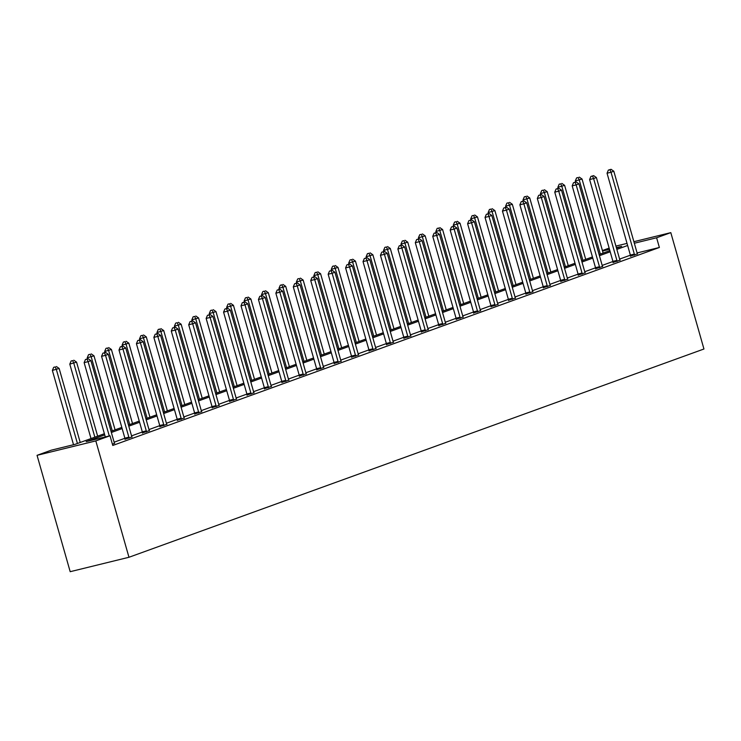 <?xml version="1.0" encoding="UTF-8"?>
<svg xmlns="http://www.w3.org/2000/svg" width="741" height="741" viewBox="0 0 741 741"><rect width="100%" height="100%" fill="white"/><g stroke="black" fill="none" stroke-linecap="round" stroke-linejoin="round"><path stroke-width="1.11" d="M602.414 250.541L609.148 248.105M104.388 433.726L75.063 444.341L51.24 450.185L37.05 455.326L70.191 571.691L128.971 557.269L703.95 349.002L670.809 232.637L656.609 237.778L634.324 243.243M104.722 434.902L86.188 441.617L110.011 435.764L112.771 445.461L659.379 247.475L637.084 252.94M630.396 255.191L619.615 259.091M612.964 261.499L602.183 265.408M595.532 267.816L584.751 271.725M578.1 274.133L567.319 278.032M560.668 280.441L549.887 284.349M543.246 286.758L532.455 290.667M525.814 293.075L515.032 296.974M508.382 299.383L497.6 303.291M490.95 305.7L480.168 309.599M473.518 312.007L462.736 315.916M456.085 318.324L445.304 322.233M438.663 324.641L427.872 328.541M421.231 330.949L410.449 334.858M403.799 337.266L393.017 341.175M386.367 343.583L375.585 347.483M368.935 349.891L358.153 353.8M351.503 356.208L340.721 360.117M334.08 362.525L323.289 366.425M316.648 368.833L305.866 372.742M299.216 375.15L288.434 379.049M281.784 381.458L271.002 385.366M264.352 387.775L253.57 391.683M246.92 394.092L236.138 397.991M229.497 400.399L218.706 404.308M212.065 406.716L201.283 410.625M194.633 413.033L183.851 416.933M177.201 419.341L166.419 423.25M159.769 425.658L148.987 429.567M142.337 431.975L131.555 435.875M124.914 438.283L114.123 442.192M112.428 444.248L114.54 443.257M125.016 439.218L131.972 436.94M142.448 432.911L149.404 430.632M159.88 426.594L166.836 424.315M177.312 420.277L184.259 417.998M194.744 413.969L201.691 411.69M212.167 407.652L219.123 405.373M229.599 401.335L236.555 399.056M247.031 395.027L253.987 392.749M264.463 388.71L271.419 386.431M281.895 382.393L288.842 380.114M299.327 376.085L306.274 373.807M316.75 369.768L323.706 367.49M334.182 363.46L341.138 361.182M351.614 357.143L358.57 354.865M369.046 350.826L376.002 348.548M386.478 344.519L393.425 342.24M403.91 338.202L410.857 335.923M421.333 331.885L428.289 329.606M438.765 325.577L445.721 323.298M456.197 319.26L463.153 316.981M473.629 312.943L480.585 310.664M491.061 306.635L498.008 304.356M508.493 300.318L515.44 298.039M525.915 294.01L532.872 291.732M543.348 287.693L550.304 285.415M560.78 281.376L567.736 279.098M578.212 275.068L585.168 272.79M595.644 268.751L602.59 266.473M613.076 262.434L620.022 260.156M630.498 256.127L637.455 253.848M659.379 247.475L656.609 237.778M110.011 435.764L95.821 440.904L128.971 557.269M670.809 232.637L633.888 241.696M627.034 243.381L615.91 246.105M616.512 248.216L621.671 246.355L616.355 247.661M609.5 249.337L602.553 251.042M111.03 431.318L121.811 427.409M128.462 425.001L139.243 421.092M145.894 418.693L156.675 414.784M163.316 412.376L174.107 408.467M180.748 406.059L191.539 402.159M198.18 399.751L208.971 395.842M215.612 393.434L226.394 389.525M233.044 387.117L243.826 383.217M250.477 380.809L261.258 376.9M267.899 374.492L278.69 370.583M285.331 368.175L296.122 364.276M302.763 361.867L313.554 357.959M320.195 355.55L330.977 351.642M337.627 349.243L348.409 345.334M355.059 342.926L365.841 339.017M372.482 336.609L383.273 332.709M389.914 330.301L400.705 326.392M407.346 323.984L418.137 320.075M424.778 317.667L435.56 313.767M442.21 311.359L452.992 307.45M459.642 305.042L470.424 301.133M477.065 298.734L487.856 294.825M494.497 292.417L505.288 288.508M511.929 286.1L522.72 282.191M529.361 279.792L540.143 275.884M546.793 273.475L557.575 269.567M564.225 267.158L575.007 263.259M581.648 260.851L592.439 256.942M599.08 254.534L609.871 250.625M37.05 455.326L95.821 440.904M627.636 245.493L616.845 249.402M610.204 251.801L599.423 255.71M592.772 258.118L581.991 262.027M575.34 264.435L564.559 268.335M557.917 270.743L547.127 274.652M540.485 277.06L529.695 280.969M523.053 283.377L512.263 287.276M505.621 289.685L494.84 293.593M488.189 296.002L477.408 299.91M470.757 302.309L459.976 306.218M453.335 308.627L442.544 312.535M435.903 314.944L425.112 318.852M418.47 321.251L407.68 325.16M401.038 327.568L390.257 331.477M383.606 333.885L372.825 337.785M366.174 340.193L355.393 344.102M348.742 346.51L337.961 350.419M331.32 352.827L320.529 356.727M313.888 359.135L303.097 363.044M296.456 365.452L285.674 369.361M279.024 371.76L268.242 375.668M261.592 378.077L250.81 381.986M244.16 384.394L233.378 388.303M226.737 390.702L215.946 394.61M209.305 397.019L198.514 400.927M191.873 403.336L181.091 407.235M174.441 409.643L163.659 413.552M157.009 415.96L146.227 419.869M139.577 422.277L128.795 426.177M122.154 428.585L111.363 432.494M109.27 435.949L88.105 361.654L90.902 360.645L114.207 442.488A2.019 1.186 76.2 0 0 114.494 443.183L114.642 443.442M105.296 436.921L84.131 362.636L88.105 361.654L87.03 359.126L88.151 358.718L85.447 359.515L87.03 359.126M85.447 359.515L84.131 362.636M90.902 360.645L88.151 358.718M80.223 442.479L59.132 368.444L52.37 370.426L73.526 444.72M55.269 366.925L53.676 367.314L55.269 366.925L56.335 369.453L77.425 443.489M56.381 366.517L59.132 368.444M52.37 370.426L53.676 367.314M128.99 438.246L128.971 437.94A2.019 1.186 76.2 0 0 128.851 437.181L105.537 355.347L108.325 354.337L131.639 436.171A2.019 1.186 76.2 0 0 131.926 436.866L132.074 437.125M125.025 439.432L125.007 438.913A2.019 1.186 76.2 0 0 124.877 438.163L101.563 356.319L105.537 355.347L104.462 352.809L105.583 352.41L102.879 353.198L104.462 352.809M102.879 353.198L101.563 356.319M108.325 354.337L105.583 352.41M146.422 431.929L146.403 431.623A2.019 1.186 76.2 0 0 146.283 430.873L122.969 349.03L125.757 348.02L149.071 429.854A2.019 1.186 76.2 0 0 149.358 430.549L149.506 430.817M142.457 433.115L142.429 432.596A2.019 1.186 76.2 0 0 142.309 431.846L118.995 350.002L122.969 349.03L121.894 346.501L123.015 346.093L120.311 346.89L121.894 346.501M120.311 346.89L118.995 350.002M125.757 348.02L123.015 346.093M97.645 436.162L76.564 362.127L69.793 364.118L91.004 438.57M72.692 360.608L71.108 360.997L72.692 360.608L73.767 363.136L94.857 437.171M73.813 360.2L76.564 362.127M69.793 364.118L71.108 360.997M115.077 429.845L93.987 355.819L87.225 357.801L87.531 358.876M90.124 354.291L88.54 354.68L90.124 354.291L91.199 356.829L112.289 430.864M91.245 353.892L93.987 355.819M87.225 357.801L88.54 354.68M163.854 425.621L163.835 425.306A2.019 1.186 76.2 0 0 163.705 424.556L140.401 342.713L143.189 341.703L166.503 423.546A2.019 1.186 76.2 0 0 166.79 424.241L166.938 424.5M159.889 426.797L159.861 426.288A2.019 1.186 76.2 0 0 159.741 425.529L136.427 343.694L140.401 342.713L139.327 340.184L140.438 339.776L137.733 340.573L139.327 340.184M137.733 340.573L136.427 343.694M143.189 341.703L140.438 339.776M181.276 419.304L181.267 418.998A2.019 1.186 76.2 0 0 181.137 418.239L157.824 336.405L160.621 335.395L183.935 417.229A2.019 1.186 76.2 0 0 184.222 417.924L184.37 418.183M177.321 420.49L177.294 419.971A2.019 1.186 76.2 0 0 177.173 419.221L153.859 337.377L157.824 336.405L156.759 333.867L157.87 333.469L155.165 334.265L156.759 333.867M155.165 334.265L153.859 337.377M160.621 335.395L157.87 333.469M198.708 412.987L198.699 412.681A2.019 1.186 76.2 0 0 198.569 411.931L175.256 330.088L178.053 329.078L201.367 410.922A2.019 1.186 76.2 0 0 201.654 411.616L201.793 411.876M194.753 414.173L194.726 413.654A2.019 1.186 76.2 0 0 194.596 412.904L171.282 331.06L175.256 330.088L174.191 327.559L175.302 327.151L172.597 327.948L174.191 327.559M172.597 327.948L171.282 331.06M178.053 329.078L175.302 327.151M132.509 423.537L111.419 349.502L104.657 351.484L104.963 352.559M107.556 347.983L105.972 348.372L107.556 347.983L108.631 350.512L129.721 424.547M108.677 347.575L111.419 349.502M104.657 351.484L105.972 348.372M149.941 417.22L128.851 343.185L122.089 345.176L122.395 346.242M124.988 341.666L123.395 342.055L124.988 341.666L126.063 344.195L147.144 418.23M126.109 341.258L128.851 343.185M122.089 345.176L123.395 342.055M167.373 410.912L146.283 336.877L139.521 338.859L139.827 339.934M142.42 335.349L140.827 335.747L142.42 335.349L143.485 337.887L164.576 411.922M143.532 334.951L146.283 336.877M139.521 338.859L140.827 335.747M184.805 404.595L163.715 330.56L156.953 332.542L157.249 333.617M159.852 329.041L158.259 329.43L159.852 329.041L160.917 331.57L182.008 405.605M160.964 328.634L163.715 330.56M156.953 332.542L158.259 329.43M202.228 398.278L181.147 324.243L174.376 326.235L174.681 327.309M177.275 322.724L175.691 323.113L177.275 322.724L178.349 325.262L199.44 399.288M178.396 322.316L181.147 324.243M174.376 326.235L175.691 323.113M219.66 391.97L198.569 317.935L191.808 319.917L192.114 320.992M194.707 316.416L193.123 316.805L194.707 316.416L195.781 318.945L216.872 392.98M195.828 316.009L198.569 317.935M191.808 319.917L193.123 316.805M237.092 385.653L216.001 311.618L209.24 313.61L209.546 314.675M212.139 310.099L210.555 310.488L212.139 310.099L213.213 312.628L234.304 386.663M213.26 309.692L216.001 311.618M209.24 313.61L210.555 310.488M254.524 379.336L233.434 305.301L226.672 307.293L226.978 308.367M229.571 303.782L227.978 304.171L229.571 303.782L230.646 306.32L251.727 380.355M230.692 303.384L233.434 305.301M226.672 307.293L227.978 304.171M271.956 373.029L250.866 298.994L244.104 300.976L244.41 302.05M247.003 297.474L245.41 297.863L247.003 297.474L248.068 300.003L269.159 374.038M248.115 297.067L250.866 298.994M244.104 300.976L245.41 297.863M289.388 366.712L268.298 292.676L261.536 294.668L261.842 295.733M264.435 291.157L262.842 291.546L264.435 291.157L265.5 293.686L286.591 367.721M265.547 290.75L268.298 292.676M261.536 294.668L262.842 291.546M306.82 360.395L285.73 286.369L278.959 288.351L279.264 289.425M281.858 284.84L280.274 285.229L281.858 284.84L282.932 287.378L304.023 361.413M282.979 284.442L285.73 286.369M278.959 288.351L280.274 285.229M324.243 354.087L303.152 280.052L296.391 282.034L296.696 283.108M299.29 278.533L297.706 278.922L299.29 278.533L300.364 281.061L321.455 355.096M300.411 278.125L303.152 280.052M296.391 282.034L297.706 278.922M341.675 347.77L320.584 273.735L313.823 275.726L314.128 276.791M316.722 272.216L315.138 272.605L316.722 272.216L317.796 274.744L338.887 348.779M317.843 271.808L320.584 273.735M313.823 275.726L315.138 272.605M359.107 341.462L338.016 267.427L331.255 269.409L331.56 270.484M334.154 265.899L332.561 266.297L334.154 265.899L335.228 268.437L356.31 342.472M335.275 265.5L338.016 267.427M331.255 269.409L332.561 266.297M376.539 335.145L355.448 261.11L348.687 263.092L348.992 264.166M351.586 259.591L349.993 259.98L351.586 259.591L352.651 262.119L373.742 336.155M352.697 259.183L355.448 261.11M348.687 263.092L349.993 259.98M393.971 328.828L372.88 254.793L366.119 256.784L366.425 257.859M369.018 253.274L367.425 253.663L369.018 253.274L370.083 255.812L391.174 329.838M370.13 252.866L372.88 254.793M366.119 256.784L367.425 253.663M411.403 322.52L390.312 248.485L383.542 250.467L383.847 251.542M386.441 246.966L384.857 247.355L386.441 246.966L387.515 249.495L408.606 323.53M387.562 246.558L390.312 248.485M383.542 250.467L384.857 247.355M428.826 316.203L407.745 242.168L400.974 244.16L401.279 245.225M403.873 240.649L402.289 241.038L403.873 240.649L404.947 243.178L426.038 317.213M404.994 240.241L407.745 242.168M400.974 244.16L402.289 241.038M446.258 309.886L425.167 235.851L418.406 237.842L418.711 238.917M421.305 234.332L419.721 234.721L421.305 234.332L422.379 236.87L443.47 310.905M422.426 233.934L425.167 235.851M418.406 237.842L419.721 234.721M216.14 406.679L216.122 406.364A2.019 1.186 76.2 0 0 216.001 405.614L192.688 323.78L195.485 322.761L218.79 404.605A2.019 1.186 76.2 0 0 219.077 405.299L219.225 405.559M212.176 407.865L212.158 407.346A2.019 1.186 76.2 0 0 212.028 406.587L188.714 324.753L192.688 323.78L191.613 321.242L192.734 320.844L190.029 321.631L191.613 321.242M190.029 321.631L188.714 324.753M195.485 322.761L192.734 320.844M233.572 400.362L233.554 400.057A2.019 1.186 76.2 0 0 233.434 399.306L210.12 317.463L212.908 316.453L236.222 398.288A2.019 1.186 76.2 0 0 236.509 398.982L236.657 399.242M229.608 401.548L229.59 401.029A2.019 1.186 76.2 0 0 229.46 400.279L206.146 318.435L210.12 317.463L209.045 314.934L210.166 314.527L207.461 315.323L209.045 314.934M207.461 315.323L206.146 318.435M212.908 316.453L210.166 314.527M251.004 394.045L250.986 393.74A2.019 1.186 76.2 0 0 250.866 392.989L227.552 311.146L230.34 310.136L253.654 391.98A2.019 1.186 76.2 0 0 253.941 392.674L254.089 392.934M247.04 395.231L247.012 394.712A2.019 1.186 76.2 0 0 246.892 393.962L223.578 312.128L227.552 311.146L226.477 308.617L227.598 308.21L224.894 309.006L226.477 308.617M224.894 309.006L223.578 312.128M230.34 310.136L227.598 308.21M268.437 387.738L268.418 387.432A2.019 1.186 76.2 0 0 268.288 386.672L244.984 304.838L247.772 303.819L271.086 385.663A2.019 1.186 76.2 0 0 271.373 386.357L271.521 386.617M264.472 388.923L264.444 388.404A2.019 1.186 76.2 0 0 264.324 387.645L241.01 305.811L244.984 304.838L243.909 302.3L245.021 301.902L242.316 302.689L243.909 302.3M242.316 302.689L241.01 305.811M247.772 303.819L245.021 301.902M285.859 381.42L285.85 381.115A2.019 1.186 76.2 0 0 285.72 380.365L262.407 298.521L265.204 297.512L288.518 379.346A2.019 1.186 76.2 0 0 288.805 380.04L288.953 380.309M281.904 382.606L281.876 382.087A2.019 1.186 76.2 0 0 281.756 381.337L258.442 299.494L262.407 298.521L261.341 295.992L262.453 295.585L259.748 296.381L261.341 295.992M259.748 296.381L258.442 299.494M265.204 297.512L262.453 295.585M303.291 375.113L303.282 374.798A2.019 1.186 76.2 0 0 303.152 374.048L279.839 292.204L282.636 291.194L305.95 373.038A2.019 1.186 76.2 0 0 306.237 373.733L306.385 373.992M299.336 376.289L299.308 375.77A2.019 1.186 76.2 0 0 299.179 375.02L275.865 293.186L279.839 292.204L278.773 289.675L279.885 289.268L277.18 290.064L278.773 289.675M277.18 290.064L275.865 293.186M282.636 291.194L279.885 289.268M320.723 368.796L320.705 368.49A2.019 1.186 76.2 0 0 320.584 367.731L297.271 285.896L300.068 284.887L323.372 366.721A2.019 1.186 76.2 0 0 323.66 367.416L323.808 367.675M316.759 369.981L316.74 369.463A2.019 1.186 76.2 0 0 316.611 368.712L293.297 286.869L297.271 285.896L296.196 283.358L297.317 282.96L294.612 283.747L296.196 283.358M294.612 283.747L293.297 286.869M300.068 284.887L297.317 282.96M338.155 362.479L338.137 362.173A2.019 1.186 76.2 0 0 338.016 361.423L314.703 279.579L317.491 278.57L340.804 360.404A2.019 1.186 76.2 0 0 341.092 361.099L341.24 361.367M334.191 363.664L334.172 363.146A2.019 1.186 76.2 0 0 334.043 362.395L310.729 280.552L314.703 279.579L313.628 277.051L314.749 276.643L312.044 277.44L313.628 277.051M312.044 277.44L310.729 280.552M317.491 278.57L314.749 276.643M355.587 356.171L355.569 355.856A2.019 1.186 76.2 0 0 355.448 355.106L332.135 273.272L334.923 272.253L358.236 354.096A2.019 1.186 76.2 0 0 358.524 354.791L358.672 355.05M351.623 357.347L351.595 356.838A2.019 1.186 76.2 0 0 351.475 356.078L328.161 274.244L332.135 273.272L331.06 270.734L332.181 270.326L329.476 271.123L331.06 270.734M329.476 271.123L328.161 274.244M334.923 272.253L332.181 270.326M373.019 349.854L373.001 349.548A2.019 1.186 76.2 0 0 372.871 348.789L349.567 266.955L352.355 265.945L375.668 347.779A2.019 1.186 76.2 0 0 375.956 348.474L376.104 348.733M369.055 351.039L369.027 350.521A2.019 1.186 76.2 0 0 368.907 349.771L345.593 267.927L349.567 266.955L348.492 264.417L349.604 264.018L346.899 264.815L348.492 264.417M346.899 264.815L345.593 267.927M352.355 265.945L349.604 264.018M390.442 343.537L390.433 343.231A2.019 1.186 76.2 0 0 390.303 342.481L366.99 260.637L369.787 259.628L393.101 341.471A2.019 1.186 76.2 0 0 393.388 342.166L393.536 342.425M386.487 344.722L386.459 344.204A2.019 1.186 76.2 0 0 386.339 343.454L363.025 261.61L366.99 260.637L365.924 258.109L367.036 257.701L364.331 258.498L365.924 258.109M364.331 258.498L363.025 261.61M369.787 259.628L367.036 257.701M407.874 337.229L407.865 336.914A2.019 1.186 76.2 0 0 407.735 336.164L384.422 254.33L387.219 253.311L410.533 335.154A2.019 1.186 76.2 0 0 410.82 335.849L410.968 336.108M403.919 338.415L403.891 337.896A2.019 1.186 76.2 0 0 403.762 337.136L380.448 255.302L384.422 254.33L383.356 251.792L384.468 251.394L381.763 252.181L383.356 251.792M381.763 252.181L380.448 255.302M387.219 253.311L384.468 251.394M425.306 330.912L425.288 330.606A2.019 1.186 76.2 0 0 425.167 329.856L401.854 248.013L404.651 247.003L427.955 328.837A2.019 1.186 76.2 0 0 428.242 329.532L428.391 329.791M421.342 332.098L421.323 331.579A2.019 1.186 76.2 0 0 421.194 330.829L397.88 248.985L401.854 248.013L400.779 245.484L401.9 245.076L399.195 245.873L400.779 245.484M399.195 245.873L397.88 248.985M404.651 247.003L401.9 245.076M442.738 324.595L442.72 324.289A2.019 1.186 76.2 0 0 442.599 323.539L419.286 241.696L422.074 240.686L445.387 322.53A2.019 1.186 76.2 0 0 445.674 323.224L445.823 323.484M438.774 325.781L438.755 325.262A2.019 1.186 76.2 0 0 438.626 324.512L415.312 242.678L419.286 241.696L418.211 239.167L419.332 238.759L416.627 239.556L418.211 239.167M416.627 239.556L415.312 242.678M422.074 240.686L419.332 238.759M460.17 318.287L460.152 317.982A2.019 1.186 76.2 0 0 460.031 317.222L436.718 235.388L439.506 234.369L462.819 316.212A2.019 1.186 76.2 0 0 463.106 316.907L463.255 317.167M456.206 319.473L456.178 318.954A2.019 1.186 76.2 0 0 456.058 318.195L432.744 236.36L436.718 235.388L435.643 232.85L436.764 232.452L434.059 233.239L435.643 232.85M434.059 233.239L432.744 236.36M439.506 234.369L436.764 232.452M477.602 311.97L477.584 311.665A2.019 1.186 76.2 0 0 477.454 310.914L454.15 229.071L456.938 228.061L480.251 309.895A2.019 1.186 76.2 0 0 480.538 310.59L480.687 310.859M473.638 313.156L473.61 312.637A2.019 1.186 76.2 0 0 473.49 311.887L450.176 230.043L454.15 229.071L453.075 226.542L454.187 226.135L451.482 226.931L453.075 226.542M451.482 226.931L450.176 230.043M456.938 228.061L454.187 226.135M495.025 305.663L495.016 305.348A2.019 1.186 76.2 0 0 494.886 304.597L471.572 222.754L474.37 221.744L497.683 303.588A2.019 1.186 76.2 0 0 497.971 304.282L498.119 304.542M491.07 306.839L491.042 306.32A2.019 1.186 76.2 0 0 490.922 305.57L467.608 223.736L471.572 222.754L470.507 220.225L471.619 219.818L468.914 220.614L470.507 220.225M468.914 220.614L467.608 223.736M474.37 221.744L471.619 219.818M512.457 299.345L512.448 299.04A2.019 1.186 76.2 0 0 512.318 298.28L489.004 216.446L491.802 215.436L515.115 297.271A2.019 1.186 76.2 0 0 515.403 297.965L515.551 298.225M508.502 300.531L508.474 300.012A2.019 1.186 76.2 0 0 508.345 299.262L485.031 217.419L489.004 216.446L487.939 213.908L489.051 213.51L486.346 214.297L487.939 213.908M486.346 214.297L485.031 217.419M491.802 215.436L489.051 213.51M463.69 303.578L442.599 229.543L435.838 231.525L436.143 232.6M438.737 228.024L437.144 228.413L438.737 228.024L439.811 230.553L460.893 304.588M439.858 227.617L442.599 229.543M435.838 231.525L437.144 228.413M481.122 297.261L460.031 223.226L453.27 225.218L453.575 226.283M456.169 221.707L454.576 222.096L456.169 221.707L457.234 224.236L478.325 298.271M457.28 221.3L460.031 223.226M453.27 225.218L454.576 222.096M529.889 293.028L529.871 292.723A2.019 1.186 76.2 0 0 529.75 291.973L506.436 210.129L509.234 209.119L532.538 290.954A2.019 1.186 76.2 0 0 532.825 291.648L532.974 291.917M525.925 294.214L525.906 293.695A2.019 1.186 76.2 0 0 525.777 292.945L502.463 211.102L506.436 210.129L505.362 207.6L506.483 207.193L503.778 207.989L505.362 207.6M503.778 207.989L502.463 211.102M509.234 209.119L506.483 207.193M498.554 290.944L477.463 216.918L470.702 218.901L471.007 219.975M473.601 215.39L472.008 215.779L473.601 215.39L474.666 217.928L495.757 291.963M474.712 214.992L477.463 216.918M470.702 218.901L472.008 215.779M547.321 286.721L547.303 286.406A2.019 1.186 76.2 0 0 547.182 285.655L523.868 203.821L526.656 202.802L549.97 284.646A2.019 1.186 76.2 0 0 550.257 285.341L550.406 285.6M543.357 287.897L543.338 287.388A2.019 1.186 76.2 0 0 543.209 286.628L519.895 204.794L523.868 203.821L522.794 201.283L523.915 200.876L521.21 201.672L522.794 201.283M521.21 201.672L519.895 204.794M526.656 202.802L523.915 200.876M515.986 284.637L494.895 210.601L488.124 212.584L488.43 213.658M491.024 209.082L489.44 209.471L491.024 209.082L492.098 211.611L513.189 285.646M492.144 208.675L494.895 210.601M488.124 212.584L489.44 209.471M564.753 280.404L564.735 280.098A2.019 1.186 76.2 0 0 564.614 279.338L541.3 197.504L544.089 196.495L567.402 278.329A2.019 1.186 76.2 0 0 567.689 279.024L567.838 279.283M560.789 281.589L560.761 281.071A2.019 1.186 76.2 0 0 560.641 280.32L537.327 198.477L541.3 197.504L540.226 194.966L541.347 194.568L538.642 195.365L540.226 194.966M538.642 195.365L537.327 198.477M544.089 196.495L541.347 194.568M533.409 278.32L512.327 204.284L505.557 206.276L505.862 207.341M508.456 202.765L506.872 203.154L508.456 202.765L509.53 205.294L530.621 279.329M509.576 202.358L512.327 204.284M505.557 206.276L506.872 203.154M582.185 274.087L582.167 273.781A2.019 1.186 76.2 0 0 582.037 273.031L558.733 191.187L561.521 190.178L584.834 272.021A2.019 1.186 76.2 0 0 585.121 272.716L585.27 272.975M578.221 275.272L578.193 274.754A2.019 1.186 76.2 0 0 578.073 274.003L554.759 192.16L558.733 191.187L557.658 188.659L558.779 188.251L556.065 189.048L557.658 188.659M556.065 189.048L554.759 192.16M561.521 190.178L558.779 188.251M550.841 272.012L529.75 197.977L522.989 199.959L523.294 201.033M525.888 196.448L524.304 196.847L525.888 196.448L526.962 198.986L548.053 273.021M527.008 196.05L529.75 197.977M522.989 199.959L524.304 196.847M599.608 267.779L599.599 267.464A2.019 1.186 76.2 0 0 599.469 266.714L576.155 184.88L578.953 183.861L602.266 265.704A2.019 1.186 76.2 0 0 602.553 266.399L602.702 266.658M595.653 268.964L595.625 268.446A2.019 1.186 76.2 0 0 595.505 267.686L572.191 185.852L576.155 184.88L575.09 182.342L576.202 181.943L573.497 182.731L575.09 182.342M573.497 182.731L572.191 185.852M578.953 183.861L576.202 181.943M568.273 265.695L547.182 191.66L540.421 193.642L540.726 194.716M543.32 190.141L541.727 190.53L543.32 190.141L544.394 192.669L565.476 266.704M544.44 189.733L547.182 191.66M540.421 193.642L541.727 190.53M617.04 261.462L617.031 261.156A2.019 1.186 76.2 0 0 616.901 260.406L593.587 178.562L596.385 177.553L619.698 259.387A2.019 1.186 76.2 0 0 619.985 260.082L620.134 260.341M613.085 262.647L613.057 262.129A2.019 1.186 76.2 0 0 612.927 261.378L589.614 179.535L593.587 178.562L592.522 176.034L593.634 175.626L590.929 176.423L592.522 176.034M590.929 176.423L589.614 179.535M596.385 177.553L593.634 175.626M585.705 259.378L564.614 185.343L557.853 187.334L558.158 188.409M560.752 183.824L559.159 184.213L560.752 183.824L561.817 186.362L582.908 260.397M561.863 183.416L564.614 185.343M557.853 187.334L559.159 184.213M634.472 255.145L634.453 254.839A2.019 1.186 76.2 0 0 634.333 254.089L611.019 172.245L613.817 171.236L637.13 253.079A2.019 1.186 76.2 0 0 637.408 253.774L637.556 254.033M630.508 256.33L630.489 255.812A2.019 1.186 76.2 0 0 630.359 255.061L607.046 173.227L611.019 172.245L609.945 169.717L611.066 169.309L608.361 170.106L609.945 169.717M608.361 170.106L607.046 173.227M613.817 171.236L611.066 169.309M603.137 253.07L582.046 179.035L575.285 181.017L575.59 182.091M578.184 177.516L576.591 177.905L578.184 177.516L579.249 180.044L600.34 254.08M579.295 177.108L582.046 179.035M575.285 181.017L576.591 177.905M128.971 437.94L125.007 438.913M128.851 437.181L124.877 438.163M146.403 431.623L142.429 432.596M146.283 430.873L142.309 431.846M163.835 425.306L159.861 426.288M163.705 424.556L159.741 425.529M181.267 418.998L177.294 419.971M181.137 418.239L177.173 419.221M198.699 412.681L194.726 413.654M198.569 411.931L194.596 412.904M216.122 406.364L212.158 407.346M216.001 405.614L212.028 406.587M233.554 400.057L229.59 401.029M233.434 399.306L229.46 400.279M250.986 393.74L247.012 394.712M250.866 392.989L246.892 393.962M268.418 387.432L264.444 388.404M268.288 386.672L264.324 387.645M285.85 381.115L281.876 382.087M285.72 380.365L281.756 381.337M303.282 374.798L299.308 375.77M303.152 374.048L299.179 375.02M320.705 368.49L316.74 369.463M320.584 367.731L316.611 368.712M338.137 362.173L334.172 363.146M338.016 361.423L334.043 362.395M355.569 355.856L351.595 356.838M355.448 355.106L351.475 356.078M373.001 349.548L369.027 350.521M372.871 348.789L368.907 349.771M390.433 343.231L386.459 344.204M390.303 342.481L386.339 343.454M407.865 336.914L403.891 337.896M407.735 336.164L403.762 337.136M425.288 330.606L421.323 331.579M425.167 329.856L421.194 330.829M442.72 324.289L438.755 325.262M442.599 323.539L438.626 324.512M460.152 317.982L456.178 318.954M460.031 317.222L456.058 318.195M477.584 311.665L473.61 312.637M477.454 310.914L473.49 311.887M495.016 305.348L491.042 306.32M494.886 304.597L490.922 305.57M512.448 299.04L508.474 300.012M512.318 298.28L508.345 299.262M529.871 292.723L525.906 293.695M529.75 291.973L525.777 292.945M547.303 286.406L543.338 287.388M547.182 285.655L543.209 286.628M564.735 280.098L560.761 281.071M564.614 279.338L560.641 280.32M582.167 273.781L578.193 274.754M582.037 273.031L578.073 274.003M599.599 267.464L595.625 268.446M599.469 266.714L595.505 267.686M617.031 261.156L613.057 262.129M616.901 260.406L612.927 261.378M634.453 254.839L630.489 255.812M634.333 254.089L630.359 255.061"/></g></svg>

